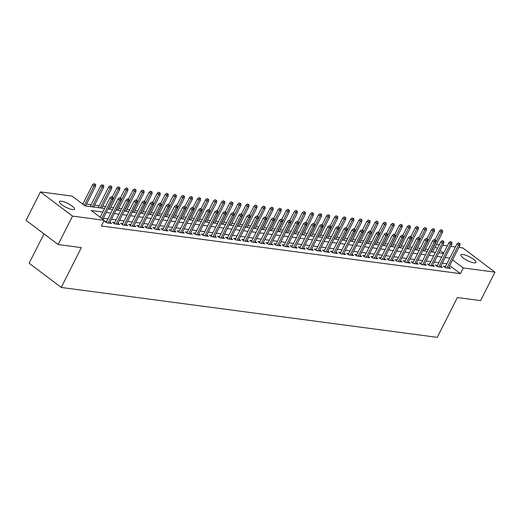 <?xml version="1.0" encoding="UTF-8"?>
<svg xmlns="http://www.w3.org/2000/svg" width="521" height="521" viewBox="0 0 521 521"><rect width="100%" height="100%" fill="white"/><g stroke="black" fill="none" stroke-linecap="round" stroke-linejoin="round"><path stroke-width="0.78" d="M473.96 262.851A8.427 2.117 -153.2 0 1 465.194 259.295A8.427 2.117 -153.2 0 1 460.89 254.867A8.427 2.117 -153.2 0 1 462.856 254.482A8.427 2.117 -153.2 0 1 471.622 258.032A8.427 2.117 -153.2 0 1 475.933 262.467A8.427 2.117 -153.2 0 1 473.96 262.851M72.51 209.579A8.427 2.117 -153.2 0 1 63.744 206.023A8.427 2.117 -153.2 0 1 59.433 201.588A8.427 2.117 -153.2 0 1 61.406 201.204A8.427 2.117 -153.2 0 1 70.172 204.76A8.427 2.117 -153.2 0 1 74.483 209.188A8.427 2.117 -153.2 0 1 72.51 209.579M43.979 233.857L29.13 263.242L61.231 287.449L437.269 337.354L457.379 297.53L480.583 300.604L494.95 272.164L463.28 267.957L452.567 259.881M61.231 287.449L81.348 247.625L58.15 244.544L26.05 220.337L40.417 191.897L72.093 196.098L85.105 205.912L104.578 208.498M431.18 243.75L428.308 249.442L425.462 249.064M420.239 248.367L417.393 247.996M412.17 247.299L409.324 246.921M404.101 246.231L401.255 245.853M396.032 245.157L393.186 244.779M387.956 244.089L385.117 243.711M379.887 243.014L377.048 242.636M371.818 241.946L368.979 241.568M363.749 240.871L360.91 240.5M355.68 239.803L352.841 239.426M347.611 238.735L344.772 238.357M339.542 237.661L336.703 237.283M331.473 236.593L328.634 236.215M323.404 235.518L320.565 235.14M315.335 234.45L312.489 234.072M307.266 233.375L304.42 233.004M299.197 232.307L296.351 231.93M291.128 231.239L288.282 230.862M283.059 230.165L280.213 229.787M274.99 229.097L272.144 228.719M266.921 228.022L264.075 227.644M258.846 226.954L256.006 226.576M250.777 225.88L247.937 225.502M242.708 224.811L239.868 224.434M234.639 223.743L231.799 223.366M226.57 222.669L223.73 222.291M218.501 221.601L215.661 221.223M210.432 220.526L207.592 220.149M202.363 219.458L199.523 219.08M194.294 218.384L191.454 218.006M186.225 217.316L183.379 216.938M178.156 216.241L175.31 215.87M170.087 215.173L167.241 214.795M162.018 214.105L159.172 213.727M153.949 213.03L151.103 212.653M145.88 211.962L143.034 211.585M137.811 210.888L134.965 210.51M129.736 209.82L126.896 209.442M121.667 208.745L118.827 208.374M113.598 207.677L110.758 207.299M105.529 206.609L102.689 206.231M99.211 205.769L94.62 205.157M91.142 204.694L86.551 204.089M83.073 203.626L81.862 203.464M436.409 244.447L439.249 244.824M442.72 245.287L447.318 245.892M450.795 246.355L455.387 246.967M458.864 247.423L462.85 247.957L494.95 272.164M445.559 266.42L443.475 266.146L445.644 267.781L450.483 268.419L448.868 267.208M437.49 265.352L435.406 265.072L437.575 266.706L442.414 267.351L440.799 266.133M429.421 264.277L427.331 264.004L429.506 265.638L434.345 266.283L432.73 265.065M421.352 263.209L419.262 262.929L421.43 264.564L426.276 265.209L424.661 263.991M413.283 262.135L411.193 261.861L413.361 263.496L418.207 264.14L416.592 262.923M405.214 261.067L403.124 260.787L405.292 262.428L410.138 263.066L408.523 261.855M397.145 259.999L395.055 259.719L397.223 261.353L402.069 261.998L400.454 260.78M389.076 258.924L386.986 258.65L389.154 260.285L394 260.923L392.385 259.712M381.007 257.856L378.917 257.576L381.085 259.211L385.931 259.855L384.316 258.637M372.938 256.781L370.848 256.508L373.016 258.142L377.862 258.787L376.247 257.569M364.869 255.713L362.779 255.433L364.947 257.068L369.786 257.713L368.178 256.495M356.794 254.639L354.71 254.365L356.878 256L361.717 256.645L360.109 255.427M348.725 253.571L346.641 253.291L348.81 254.932L353.648 255.57L352.04 254.352M340.656 252.503L338.572 252.223L340.741 253.857L345.579 254.502L343.971 253.284M332.587 251.428L330.503 251.155L332.672 252.789L337.51 253.427L335.902 252.216M324.518 250.36L322.434 250.08L324.603 251.715L329.441 252.359L327.826 251.142M316.449 249.285L314.365 249.012L316.534 250.647L321.372 251.291L319.757 250.073M308.38 248.217L306.296 247.937L308.465 249.572L313.303 250.217L311.688 248.999M300.311 247.143L298.22 246.869L300.389 248.504L305.234 249.149L303.619 247.931M292.242 246.075L290.151 245.795L292.32 247.436L297.165 248.074L295.55 246.856M284.173 245.007L282.082 244.727L284.251 246.361L289.096 247.006L287.481 245.788M276.104 243.932L274.013 243.659L276.182 245.293L281.027 245.932L279.412 244.72M268.035 242.864L265.944 242.584L268.113 244.219L272.958 244.863L271.343 243.646M259.966 241.79L257.875 241.516L260.044 243.151L264.889 243.789L263.274 242.578M251.897 240.722L249.806 240.441L251.975 242.076L256.82 242.721L255.205 241.503M243.828 239.647L241.737 239.373L243.906 241.008L248.745 241.653L247.136 240.435M235.752 238.579L233.668 238.299L235.837 239.94L240.676 240.578L239.067 239.36M227.684 237.504L225.6 237.231L227.768 238.865L232.607 239.51L230.998 238.292M219.615 236.436L217.531 236.163L219.699 237.797L224.538 238.436L222.929 237.224M211.546 235.368L209.462 235.088L211.63 236.723L216.469 237.368L214.86 236.15M203.477 234.294L201.393 234.02L203.561 235.655L208.4 236.293L206.785 235.082M195.408 233.226L193.324 232.946L195.492 234.58L200.331 235.225L198.716 234.007M187.339 232.151L185.255 231.878L187.423 233.512L192.262 234.157L190.647 232.939M179.27 231.083L177.186 230.803L179.354 232.438L184.193 233.082L182.578 231.865M171.201 230.008L169.11 229.735L171.279 231.37L176.124 232.014L174.509 230.796M163.132 228.94L161.041 228.66L163.21 230.302L168.055 230.94L166.44 229.722M155.063 227.872L152.972 227.592L155.141 229.227L159.986 229.872L158.371 228.654M146.994 226.798L144.903 226.524L147.072 228.159L151.917 228.797L150.302 227.586M138.925 225.73L136.834 225.45L139.003 227.084L143.848 227.729L142.233 226.511M130.856 224.655L128.765 224.382L130.934 226.016L135.779 226.661L134.164 225.443M122.787 223.587L120.696 223.307L122.865 224.942L127.71 225.586L126.095 224.369M114.718 222.513L112.627 222.239L114.796 223.874L119.635 224.518L118.026 223.301M106.642 221.445L104.558 221.165L106.727 222.806L111.566 223.444L109.957 222.226M102.787 212.034L91.175 210.491L104.187 220.305L101.315 225.99L460.401 273.649L449.695 265.573M446.901 263.769L442.303 263.157M438.832 262.695L434.234 262.089M430.763 261.627L426.165 261.014M422.694 260.559L418.096 259.946M414.625 259.484L410.027 258.878M406.556 258.416L401.958 257.804M398.487 257.341L393.889 256.736M390.411 256.273L385.82 255.661M382.342 255.199L377.751 254.593M374.273 254.131L369.682 253.519M366.204 253.063L361.613 252.451M358.135 251.988L353.538 251.376M350.066 250.92L345.469 250.308M341.997 249.846L337.4 249.24M333.928 248.778L329.331 248.165M325.859 247.703L321.262 247.097M317.79 246.635L313.193 246.023M309.721 245.567L305.124 244.955M301.652 244.492L297.055 243.88M293.584 243.424L288.986 242.812M285.515 242.35L280.917 241.744M277.446 241.282L272.848 240.669M269.37 240.207L264.779 239.601M261.301 239.139L256.71 238.527M253.232 238.071L248.641 237.459M245.163 236.996L240.572 236.384M237.094 235.928L232.503 235.316M229.025 234.854L224.427 234.248M220.956 233.786L216.358 233.174M212.887 232.711L208.289 232.105M204.818 231.643L200.22 231.031M196.749 230.569L192.151 229.963M188.68 229.5L184.082 228.888M180.611 228.432L176.013 227.82M172.542 227.358L167.944 226.752M164.473 226.29L159.875 225.678M156.404 225.215L151.806 224.61M148.335 224.147L143.737 223.535M140.26 223.073L135.668 222.467M132.191 222.005L127.599 221.392M124.122 220.937L119.53 220.324M116.053 219.862L111.461 219.25M107.984 218.794L103.386 218.182M58.15 244.544L72.517 216.098L40.417 191.897M460.401 273.649L463.28 267.957M104.187 220.305L72.517 216.098M449.773 258.077L445.175 257.472M441.704 257.009L437.106 256.397M433.635 255.935L429.037 255.329M425.566 254.867L420.968 254.255M417.497 253.799L412.899 253.186M409.428 252.724L404.83 252.118M401.359 251.656L396.761 251.044M393.29 250.581L388.692 249.976M385.221 249.513L380.623 248.901M377.152 248.439L372.554 247.833M369.083 247.371L364.485 246.759M361.007 246.303L356.416 245.691M352.938 245.228L348.347 244.623M344.869 244.16L340.278 243.548M336.8 243.086L332.209 242.48M328.731 242.018L324.134 241.405M320.662 240.943L316.065 240.337M312.593 239.875L307.996 239.263M304.524 238.807L299.927 238.195M296.456 237.732L291.858 237.12M288.387 236.664L283.789 236.052M280.318 235.59L275.72 234.984M272.249 234.522L267.651 233.909M264.18 233.447L259.582 232.841M256.111 232.379L251.513 231.767M248.042 231.311L243.444 230.699M239.966 230.236L235.375 229.624M231.897 229.168L227.306 228.556M223.828 228.094L219.237 227.488M215.759 227.026L211.168 226.414M207.69 225.951L203.099 225.346M199.621 224.883L195.023 224.271M191.552 223.809L186.954 223.203M183.483 222.741L178.885 222.128M175.414 221.672L170.816 221.06M167.345 220.598L162.747 219.992M159.276 219.53L154.678 218.918M151.207 218.455L146.609 217.85M143.138 217.387L138.54 216.775M135.069 216.313L130.471 215.707M127 215.245L122.402 214.632M118.931 214.177L114.333 213.564M110.856 213.102L106.264 212.49M443.651 253.154L440.102 250.477M437.412 248.452L435.217 246.798M108.049 208.954L112.647 209.566M116.118 210.028L120.716 210.64M124.187 211.096L128.785 211.708M132.256 212.171L136.854 212.776M140.325 213.239L144.923 213.851M148.394 214.313L152.992 214.919M156.463 215.381L161.061 215.994M164.538 216.449L169.13 217.062M172.607 217.524L177.199 218.136M180.676 218.592L185.268 219.204M188.745 219.667L193.337 220.272M196.814 220.735L201.406 221.347M204.883 221.809L209.481 222.415M212.952 222.877L217.55 223.489M221.021 223.952L225.619 224.558M229.09 225.02L233.688 225.632M237.159 226.088L241.757 226.7M245.228 227.163L249.826 227.768M253.297 228.231L257.895 228.843M261.366 229.305L265.964 229.911M269.435 230.373L274.033 230.985M277.504 231.448L282.102 232.053M285.573 232.516L290.171 233.128M293.649 233.584L298.24 234.196M301.718 234.658L306.309 235.271M309.787 235.726L314.378 236.339M317.856 236.801L322.447 237.407M325.925 237.869L330.522 238.481M333.994 238.944L338.591 239.549M342.063 240.012L346.66 240.624M350.132 241.08L354.729 241.692M358.201 242.154L362.798 242.766M366.27 243.222L370.867 243.835M374.338 244.297L378.936 244.903M382.407 245.365L387.005 245.977M390.476 246.44L395.074 247.045M398.545 247.508L403.143 248.12M406.614 248.576L411.212 249.188M414.683 249.65L419.281 250.262M422.759 250.718L427.35 251.33M430.828 251.793L435.419 252.398M438.897 252.861L443.488 253.473M112.21 197.387L113.018 197.492L111.344 196.736L112.21 197.387L111.487 199.087L112.94 199.276L102.832 219.282M101.712 218.436L111.487 199.087L109.924 197.908L100.149 217.257M111.344 196.736L109.924 197.908M112.94 199.276L113.018 197.492M95.662 184.408L93.988 183.646L95.662 184.408L95.59 186.192L94.138 186.004L92.575 184.825L82.8 204.173M94.861 184.304L84.363 205.352M95.59 186.192L85.594 205.977M92.575 184.825L93.988 183.646M120.279 198.455L121.087 198.566L120.214 197.908L119.413 197.804L120.279 198.455L119.556 200.155L121.009 200.351L109.482 223.17M108.029 222.975L119.556 200.155L117.993 198.976L106.173 222.382M119.413 197.804L117.993 198.976M121.009 200.351L121.087 198.566M128.348 199.53L129.156 199.634L127.482 198.872L128.348 199.53L127.625 201.23L129.078 201.419L117.551 224.238M116.098 224.05L127.625 201.23L126.062 200.051L114.242 223.457M127.482 198.872L126.062 200.051M129.078 201.419L129.156 199.634M136.417 200.598L137.225 200.709L136.359 200.051L135.551 199.947L136.417 200.598L135.694 202.298L137.147 202.493L125.62 225.313M124.167 225.118L135.694 202.298L134.131 201.119L122.311 224.525M135.551 199.947L134.131 201.119M137.147 202.493L137.225 200.709M144.486 201.673L145.294 201.777L143.62 201.015L144.486 201.673L143.763 203.366L145.216 203.561L133.689 226.381M132.236 226.186L143.763 203.366L142.2 202.194L130.38 225.6M143.62 201.015L142.2 202.194M145.216 203.561L145.294 201.777M103.738 185.483L102.057 184.721L103.738 185.483L103.659 187.267L102.207 187.072L100.644 185.893L90.192 206.59M102.93 185.372L92.21 206.857M103.659 187.267L93.663 207.045M100.644 185.893L102.057 184.721M111.807 186.551L110.126 185.789L111.807 186.551L111.728 188.335L110.276 188.146L108.713 186.967L98.261 207.658M110.999 186.446L100.279 207.925M111.728 188.335L101.732 208.12M108.713 186.967L110.126 185.789M119.876 187.625L118.202 186.863L119.876 187.625L119.797 189.41L118.345 189.214L116.782 188.035L112.282 196.945M119.068 187.514L108.348 208.999M119.797 189.41L109.801 209.188M116.782 188.035L118.202 186.863M127.945 188.693L126.271 187.931L127.945 188.693L127.866 190.478L126.414 190.282L124.851 189.11L120.351 198.013M127.137 188.589L116.417 210.067M127.866 190.478L117.87 210.263M124.851 189.11L126.271 187.931M152.555 202.741L153.363 202.851L152.497 202.194L151.689 202.089L152.555 202.741L151.832 204.44L153.285 204.636L141.758 227.449M140.305 227.26L151.832 204.44L150.269 203.262L138.449 226.668M151.689 202.089L150.269 203.262M153.285 204.636L153.363 202.851M136.014 189.768L134.34 189.006L136.014 189.768L135.935 191.546L134.483 191.357L132.92 190.178L128.42 199.087M135.206 189.657L124.486 211.135M135.935 191.546L125.939 211.331M132.92 190.178L134.34 189.006M160.624 203.815L161.432 203.919L159.758 203.157L160.624 203.815L159.901 205.508L161.354 205.704L149.827 228.524M148.374 228.328L159.901 205.508L158.338 204.336L146.518 227.736M159.758 203.157L158.338 204.336M161.354 205.704L161.432 203.919M144.083 190.836L142.409 190.074L144.083 190.836L144.004 192.62L142.552 192.425L140.989 191.246L136.489 200.155M143.275 190.732L132.562 212.21M144.004 192.62L134.014 212.399M140.989 191.246L142.409 190.074M168.693 204.883L169.501 204.994L168.635 204.336L167.827 204.232L168.693 204.883L167.97 206.583L169.423 206.772L157.896 229.592M156.443 229.403L167.97 206.583L166.407 205.404L154.587 228.81M167.827 204.232L166.407 205.404M169.423 206.772L169.501 204.994M152.152 191.904L150.478 191.148L152.152 191.904L152.073 193.688L150.621 193.499L149.058 192.321L144.558 201.223M151.344 191.8L140.631 213.278M152.073 193.688L142.083 213.473M149.058 192.321L150.478 191.148M176.762 205.958L177.57 206.062L176.704 205.404L175.896 205.3L176.762 205.958L176.039 207.651L177.492 207.846L165.965 230.666M164.512 230.471L176.039 207.651L174.476 206.472L162.656 229.878M175.896 205.3L174.476 206.472M177.492 207.846L177.57 206.062M160.221 192.978L158.547 192.216L160.221 192.978L160.142 194.763L158.69 194.567L157.127 193.389L152.627 202.298M159.413 192.868L148.7 214.352M160.142 194.763L150.152 214.541M157.127 193.389L158.547 192.216M184.831 207.026L185.639 207.13L183.965 206.368L184.831 207.026L184.108 208.726L185.561 208.914L174.034 231.734M172.581 231.545L184.108 208.726L182.552 207.547L170.725 230.953M183.965 206.368L182.552 207.547M185.561 208.914L185.639 207.13M168.29 194.046L166.616 193.284L168.29 194.046L168.211 195.831L166.759 195.642L165.196 194.463L160.702 203.366M167.482 193.942L156.769 215.42M168.211 195.831L158.221 215.616M165.196 194.463L166.616 193.284M192.9 208.094L193.708 208.205L192.842 207.547L192.034 207.443L192.9 208.094L192.177 209.794L193.63 209.989L182.103 232.809M180.65 232.613L192.177 209.794L190.621 208.615L178.794 232.021M192.034 207.443L190.621 208.615M193.63 209.989L193.708 208.205M176.358 195.121L174.685 194.359L176.358 195.121L176.28 196.905L174.828 196.71L173.265 195.531L168.771 204.44M175.551 195.01L164.838 216.495M176.28 196.905L166.29 216.684M173.265 195.531L174.685 194.359M200.969 209.168L201.777 209.273L200.103 208.511L200.969 209.168L200.246 210.868L201.699 211.057L190.172 233.877M188.719 233.682L200.246 210.868L198.69 209.689L186.863 233.095M200.103 208.511L198.69 209.689M201.699 211.057L201.777 209.273M184.427 196.189L182.754 195.427L184.427 196.189L184.349 197.973L182.897 197.778L181.334 196.606L176.84 205.508M183.62 196.085L172.907 217.563M184.349 197.973L174.359 217.758M181.334 196.606L182.754 195.427M209.038 210.237L209.846 210.347L208.98 209.689L208.172 209.585L209.038 210.237L208.315 211.936L209.774 212.132L198.247 234.945M196.795 234.756L208.315 211.936L206.759 210.758L194.932 234.163M208.172 209.585L206.759 210.758M209.774 212.132L209.846 210.347M192.496 197.264L190.823 196.502L192.496 197.264L192.418 199.042L190.966 198.853L189.41 197.674L184.909 206.583M191.689 197.153L180.976 218.631M192.418 199.042L182.428 218.827M189.41 197.674L190.823 196.502M200.565 198.332L198.892 197.57L200.565 198.332L200.487 200.116L199.035 199.921L197.479 198.742L192.978 207.651M199.758 198.227L189.045 219.706M200.487 200.116L190.497 219.901M197.479 198.742L198.892 197.57M208.634 199.4L206.961 198.644L208.634 199.4L208.556 201.184L207.104 200.995L205.548 199.817L201.047 208.719M207.827 199.296L197.114 220.774M208.556 201.184L198.566 220.969M205.548 199.817L206.961 198.644M217.114 211.311L217.915 211.415L216.241 210.653L217.114 211.311L216.391 213.004L217.843 213.2L206.316 236.02M204.864 235.824L216.391 213.004L214.828 211.832L203.001 235.231M216.241 210.653L214.828 211.832M217.843 213.2L217.915 211.415M225.183 212.379L225.99 212.49L225.118 211.832L224.31 211.728L225.183 212.379L224.46 214.079L225.912 214.268L214.385 237.088M212.933 236.899L224.46 214.079L222.897 212.9L211.07 236.306M224.31 211.728L222.897 212.9M225.912 214.268L225.99 212.49M233.252 213.454L234.059 213.558L232.379 212.796L233.252 213.454L232.529 215.147L233.981 215.342L222.454 238.162M221.002 237.967L232.529 215.147L230.966 213.968L219.146 237.374M232.379 212.796L230.966 213.968M233.981 215.342L234.059 213.558M216.703 200.474L215.03 199.712L216.703 200.474L216.632 202.259L215.18 202.063L213.617 200.885L209.116 209.794M215.902 200.364L205.183 221.848M216.632 202.259L206.635 222.037M213.617 200.885L215.03 199.712M241.321 214.522L242.128 214.626L240.455 213.87L241.321 214.522L240.598 216.222L242.05 216.41L230.523 239.23M229.071 239.041L240.598 216.222L239.035 215.043L227.215 238.449M240.455 213.87L239.035 215.043M242.05 216.41L242.128 214.626M224.772 201.542L223.099 200.78L224.772 201.542L224.701 203.327L223.249 203.138L221.685 201.959L217.185 210.862M223.971 201.438L213.252 222.916M224.701 203.327L214.704 223.112M221.685 201.959L223.099 200.78M249.39 215.59L250.197 215.701L249.325 215.043L248.524 214.939L249.39 215.59L248.667 217.29L250.119 217.485L238.592 240.305M237.14 240.109L248.667 217.29L247.104 216.111L235.284 239.517M248.524 214.939L247.104 216.111M250.119 217.485L250.197 215.701M232.848 202.617L231.168 201.855L232.848 202.617L232.77 204.401L231.317 204.206L229.754 203.027L225.254 211.936M232.04 202.506L221.321 223.991M232.77 204.401L222.773 224.18M229.754 203.027L231.168 201.855M257.459 216.664L258.266 216.769L256.592 216.007L257.459 216.664L256.736 218.364L258.188 218.553L246.661 241.373M245.209 241.177L256.736 218.364L255.173 217.185L243.353 240.591M256.592 216.007L255.173 217.185M258.188 218.553L258.266 216.769M240.917 203.685L239.243 202.923L240.917 203.685L240.839 205.469L239.386 205.274L237.823 204.102L233.323 213.004M240.109 203.581L229.39 225.059M240.839 205.469L230.842 225.254M237.823 204.102L239.243 202.923M265.528 217.732L266.335 217.843L265.469 217.185L264.661 217.081L265.528 217.732L264.805 219.432L266.257 219.628L254.73 242.447M253.278 242.252L264.805 219.432L263.242 218.253L251.422 241.659M264.661 217.081L263.242 218.253M266.257 219.628L266.335 217.843M248.986 204.76L247.312 203.998L248.986 204.76L248.908 206.544L247.455 206.349L245.892 205.17L241.392 214.079M248.178 204.649L237.459 226.134M248.908 206.544L238.911 226.322M245.892 205.17L247.312 203.998M273.597 218.807L274.404 218.911L272.73 218.149L273.597 218.807L272.874 220.5L274.326 220.696L262.799 243.515M261.347 243.32L272.874 220.5L271.311 219.328L259.491 242.727M272.73 218.149L271.311 219.328M274.326 220.696L274.404 218.911M257.055 205.828L255.381 205.066L257.055 205.828L256.977 207.612L255.524 207.417L253.961 206.244L249.461 215.147M256.247 205.723L245.528 227.202M256.977 207.612L246.98 227.397M253.961 206.244L255.381 205.066M281.666 219.875L282.473 219.986L281.607 219.328L280.799 219.224L281.666 219.875L280.943 221.575L282.395 221.764L270.868 244.583M269.416 244.395L280.943 221.575L279.38 220.396L267.56 243.802M280.799 219.224L279.38 220.396M282.395 221.764L282.473 219.986M265.124 206.896L263.45 206.14L265.124 206.896L265.046 208.68L263.593 208.491L262.03 207.312L257.53 216.215M264.316 206.791L253.597 228.27M265.046 208.68L255.056 228.465M262.03 207.312L263.45 206.14M289.735 220.95L290.542 221.054L288.868 220.292L289.735 220.95L289.012 222.643L290.464 222.838L278.937 245.658M277.485 245.463L289.012 222.643L287.449 221.464L275.629 244.87M288.868 220.292L287.449 221.464M290.464 222.838L290.542 221.054M273.193 207.97L271.519 207.208L273.193 207.97L273.115 209.755L271.662 209.559L270.099 208.38L265.599 217.29M272.385 207.859L261.672 229.344M273.115 209.755L263.125 229.533M270.099 208.38L271.519 207.208M297.804 222.018L298.611 222.122L296.937 221.366L297.804 222.018L297.081 223.717L298.533 223.906L287.006 246.726M285.554 246.537L297.081 223.717L295.518 222.539L283.698 245.945M296.937 221.366L295.518 222.539M298.533 223.906L298.611 222.122M305.873 223.086L306.68 223.196L305.814 222.539L305.006 222.434L305.873 223.086L305.15 224.785L306.602 224.981L295.075 247.801M293.623 247.605L305.15 224.785L303.587 223.607L291.767 247.013M305.006 222.434L303.587 223.607M306.602 224.981L306.68 223.196M313.942 224.16L314.749 224.264L313.075 223.502L313.942 224.16L313.219 225.86L314.671 226.049L303.144 248.869M301.692 248.68L313.219 225.86L311.662 224.681L299.835 248.087M313.075 223.502L311.662 224.681M314.671 226.049L314.749 224.264M281.262 209.038L279.588 208.276L281.262 209.038L281.184 210.823L279.731 210.634L278.168 209.455L273.668 218.358M280.454 208.934L269.741 230.412M281.184 210.823L271.194 230.608M278.168 209.455L279.588 208.276M289.331 210.113L287.657 209.351L289.331 210.113L289.253 211.897L287.8 211.702L286.237 210.523L281.744 219.432M288.523 210.002L277.81 231.487M289.253 211.897L279.263 231.676M286.237 210.523L287.657 209.351M297.4 211.181L295.726 210.419L297.4 211.181L297.322 212.965L295.869 212.776L294.306 211.598L289.813 220.5M296.592 211.077L285.879 232.555M297.322 212.965L287.332 232.75M294.306 211.598L295.726 210.419M322.011 225.228L322.818 225.339L321.952 224.681L321.144 224.577L322.011 225.228L321.288 226.928L322.74 227.123L311.213 249.943M309.761 249.748L321.288 226.928L319.731 225.749L307.904 249.155M321.144 224.577L319.731 225.749M322.74 227.123L322.818 225.339M305.469 212.255L303.795 211.493L305.469 212.255L305.391 214.04L303.938 213.844L302.375 212.666L297.882 221.575M304.661 212.145L293.948 233.629M305.391 214.04L295.4 233.818M302.375 212.666L303.795 211.493M330.08 226.303L330.887 226.407L329.213 225.645L330.08 226.303L329.357 227.996L330.809 228.191L319.288 251.011M317.83 250.816L329.357 227.996L327.8 226.824L315.973 250.223M329.213 225.645L327.8 226.824M330.809 228.191L330.887 226.407M313.538 213.323L311.864 212.561L313.538 213.323L313.46 215.108L312.007 214.912L310.451 213.74L305.951 222.643M312.73 213.219L302.017 234.697M313.46 215.108L303.469 234.893M310.451 213.74L311.864 212.561M338.155 227.371L338.956 227.482L338.09 226.824L337.282 226.72L338.155 227.371L337.426 229.071L338.884 229.266L327.357 252.079M325.905 251.89L337.426 229.071L335.869 227.892L324.042 251.298M337.282 226.72L335.869 227.892M338.884 229.266L338.956 227.482M321.607 214.398L319.933 213.636L321.607 214.398L321.529 216.176L320.076 215.987L318.52 214.808L314.02 223.717M320.799 214.287L310.086 235.766M321.529 216.176L311.538 235.961M318.52 214.808L319.933 213.636M346.224 228.445L347.025 228.55L345.351 227.788L346.224 228.445L345.501 230.139L346.953 230.334L335.426 253.154M333.974 252.959L345.501 230.139L343.938 228.966L332.111 252.366M345.351 227.788L343.938 228.966M346.953 230.334L347.025 228.55M329.676 215.466L328.002 214.704L329.676 215.466L329.598 217.25L328.145 217.055L326.589 215.876L322.089 224.785M328.868 215.362L318.155 236.84M329.598 217.25L319.607 237.029M326.589 215.876L328.002 214.704M354.293 229.514L355.101 229.618L353.42 228.862L354.293 229.514L353.57 231.213L355.022 231.402L343.495 254.222M342.043 254.033L353.57 231.213L352.007 230.035L340.18 253.44M353.42 228.862L352.007 230.035M355.022 231.402L355.101 229.618M362.362 230.582L363.17 230.692L362.297 230.035L361.489 229.93L362.362 230.582L361.639 232.281L363.091 232.477L351.564 255.297M350.112 255.101L361.639 232.281L360.076 231.103L348.256 254.508M361.489 229.93L360.076 231.103M363.091 232.477L363.17 230.692M370.431 231.656L371.239 231.76L369.565 230.998L370.431 231.656L369.708 233.356L371.16 233.545L359.633 256.365M358.181 256.176L369.708 233.356L368.145 232.177L356.325 255.583M369.565 230.998L368.145 232.177M371.16 233.545L371.239 231.76M337.745 216.534L336.071 215.772L337.745 216.534L337.673 218.319L336.214 218.13L334.658 216.951L330.158 225.853M336.937 216.43L326.224 237.908M337.673 218.319L327.676 238.104M334.658 216.951L336.071 215.772M345.814 217.609L344.14 216.847L345.814 217.609L345.742 219.393L344.29 219.198L342.727 218.019L338.227 226.928M345.013 217.498L334.293 238.983M345.742 219.393L335.745 239.172M342.727 218.019L344.14 216.847M353.889 218.677L352.209 217.915L353.889 218.677L353.811 220.461L352.359 220.272L350.796 219.094L346.296 227.996M353.082 218.573L342.362 240.051M353.811 220.461L343.814 240.246M350.796 219.094L352.209 217.915M378.5 232.724L379.308 232.835L378.441 232.177L377.634 232.073L378.5 232.724L377.777 234.424L379.229 234.619L367.702 257.439M366.25 257.244L377.777 234.424L376.214 233.245L364.394 256.651M377.634 232.073L376.214 233.245M379.229 234.619L379.308 232.835M361.958 219.751L360.278 218.989L361.958 219.751L361.88 221.536L360.428 221.34L358.865 220.162L354.365 229.071M361.151 219.641L350.431 241.125M361.88 221.536L351.883 241.314M358.865 220.162L360.278 218.989M386.569 233.799L387.377 233.903L385.703 233.141L386.569 233.799L385.846 235.499L387.298 235.687L375.771 258.507M374.319 258.312L385.846 235.499L384.283 234.32L372.463 257.726M385.703 233.141L384.283 234.32M387.298 235.687L387.377 233.903M370.027 220.819L368.354 220.057L370.027 220.819L369.949 222.604L368.497 222.408L366.934 221.236L362.434 230.139M369.22 220.715L358.5 242.193M369.949 222.604L359.952 242.389M366.934 221.236L368.354 220.057M394.638 234.867L395.446 234.978L394.579 234.32L393.772 234.216L394.638 234.867L393.915 236.567L395.367 236.762L383.84 259.575M382.388 259.386L393.915 236.567L392.352 235.388L380.532 258.794M393.772 234.216L392.352 235.388M395.367 236.762L395.446 234.978M378.096 221.894L376.423 221.132L378.096 221.894L378.018 223.672L376.566 223.483L375.003 222.304L370.503 231.213M377.289 221.783L366.569 243.261M378.018 223.672L368.021 243.457M375.003 222.304L376.423 221.132M402.707 235.941L403.514 236.046L401.841 235.284L402.707 235.941L401.984 237.635L403.436 237.83L391.909 260.65M390.457 260.454L401.984 237.635L400.421 236.462L388.601 259.862M401.841 235.284L400.421 236.462M403.436 237.83L403.514 236.046M386.165 222.962L384.491 222.2L386.165 222.962L386.087 224.746L384.635 224.551L383.072 223.372L378.572 232.281M385.358 222.858L374.638 244.336M386.087 224.746L376.09 244.531M383.072 223.372L384.491 222.2M410.776 237.009L411.583 237.12L410.717 236.462L409.91 236.358L410.776 237.009L410.053 238.709L411.505 238.898L399.978 261.718M398.526 261.529L410.053 238.709L408.49 237.53L396.67 260.936M409.91 236.358L408.49 237.53M411.505 238.898L411.583 237.12M394.234 224.03L392.56 223.275L394.234 224.03L394.156 225.814L392.704 225.626L391.141 224.447L386.641 233.349M393.427 223.926L382.714 245.404M394.156 225.814L384.166 245.599M391.141 224.447L392.56 223.275M418.845 238.084L419.652 238.188L417.979 237.426L418.845 238.084L418.122 239.777L419.574 239.973L408.047 262.792M406.595 262.597L418.122 239.777L416.559 238.598L404.739 262.004M417.979 237.426L416.559 238.598M419.574 239.973L419.652 238.188M402.303 225.105L400.629 224.343L402.303 225.105L402.225 226.889L400.773 226.694L399.21 225.515L394.71 234.424M401.496 224.994L390.783 246.479M402.225 226.889L392.235 246.667M399.21 225.515L400.629 224.343M426.914 239.152L427.721 239.256L426.048 238.494L426.914 239.152L426.191 240.852L427.643 241.041L416.116 263.86M414.664 263.672L426.191 240.852L424.628 239.673L412.808 263.079M426.048 238.494L424.628 239.673M427.643 241.041L427.721 239.256M410.372 226.173L408.698 225.411L410.372 226.173L410.294 227.957L408.842 227.768L407.279 226.589L402.779 235.492M409.565 226.068L398.852 247.547M410.294 227.957L400.304 247.742M407.279 226.589L408.698 225.411M434.983 240.22L435.79 240.331L434.924 239.673L434.117 239.569L434.983 240.22L434.26 241.92L435.712 242.115L424.185 264.935M422.733 264.74L434.26 241.92L432.697 240.741L420.877 264.147M434.117 239.569L432.697 240.741M435.712 242.115L435.79 240.331M418.441 227.247L416.767 226.485L418.441 227.247L418.363 229.032L416.911 228.836L415.348 227.657L410.854 236.567M417.634 227.136L406.921 248.621M418.363 229.032L408.373 248.81M415.348 227.657L416.767 226.485M443.052 241.295L443.859 241.399L442.186 240.637L443.052 241.295L442.329 242.994L443.781 243.183L432.254 266.003M430.802 265.808L442.329 242.994L440.773 241.816L428.946 265.222M442.186 240.637L440.773 241.816M443.781 243.183L443.859 241.399M426.51 228.315L424.836 227.553L426.51 228.315L426.432 230.1L424.98 229.904L423.417 228.732L418.923 237.635M425.703 228.211L414.99 249.689M426.432 230.1L416.442 249.885M423.417 228.732L424.836 227.553M451.121 242.363L451.928 242.473L451.062 241.816L450.255 241.711L451.121 242.363L450.398 244.062L451.85 244.258L440.323 267.071M438.871 266.882L450.398 244.062L448.842 242.884L437.015 266.29M450.255 241.711L448.842 242.884M451.85 244.258L451.928 242.473M434.579 229.39L432.905 228.628L434.579 229.39L434.501 231.168L433.049 230.979L431.486 229.8L426.992 238.709M433.772 229.279L423.059 250.764M434.501 231.168L424.511 250.953M431.486 229.8L432.905 228.628M459.19 243.437L459.997 243.541L458.324 242.779L459.19 243.437L458.467 245.13L459.919 245.326L448.399 268.146M446.946 267.95L458.467 245.13L456.91 243.958L445.084 267.358M458.324 242.779L456.91 243.958M459.919 245.326L459.997 243.541M442.648 230.458L440.974 229.696L442.648 230.458L442.57 232.242L441.118 232.047L439.561 230.868L435.061 239.777M441.841 230.354L431.127 251.832M442.57 232.242L432.58 252.027M439.561 230.868L440.974 229.696"/></g></svg>

